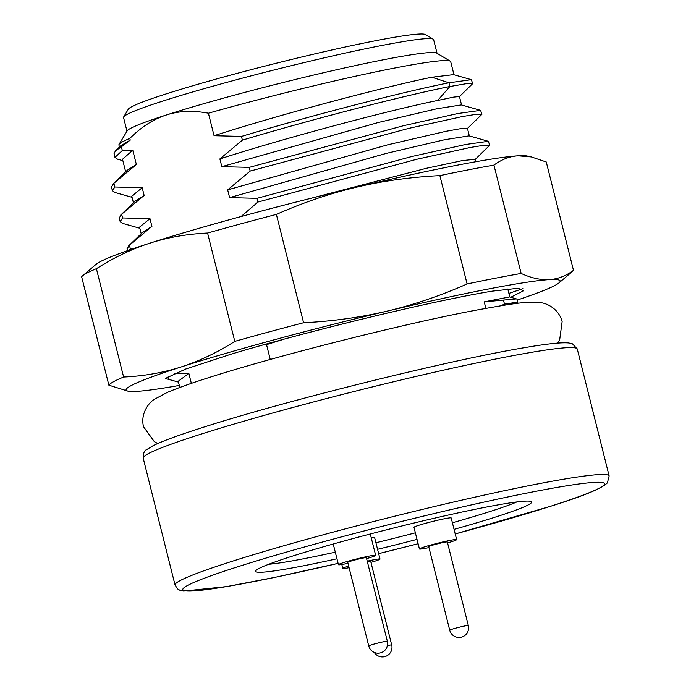 <?xml version="1.0" encoding="UTF-8"?>
<svg xmlns="http://www.w3.org/2000/svg" width="691" height="691" viewBox="0 0 691 691"><rect width="100%" height="100%" fill="white"/><g stroke="black" fill="none" stroke-linecap="round" stroke-linejoin="round"><path stroke-width="1.04" d="M241.081 216.542L257.95 202.048L257.017 198.334L229.611 197.626L227.667 189.887L250.177 171.092L249.244 167.377L403.786 125.632L457.736 113.549L480.599 110.353L461.32 104.92L436.816 108.781L378.487 122.445L221.837 166.669L219.885 158.93C294.34 135.056 396.954 108.599 437.714 100.454L453.814 97.086L459.455 96.533L461.571 104.989M219.885 158.93L242.394 140.143C320.037 116.865 410.445 94.226 449.876 86.513L437.714 100.454M242.394 140.143L241.47 136.429C318.542 113.307 409.91 90.4 448.943 82.799L449.876 86.513L466.693 83.628L472.67 83.646L459.377 96.671M241.47 136.429L214.063 135.712L208.406 113.212C193.031 110.301 179.021 110.888 166.393 114.974C153.722 119.007 141.525 126.816 129.813 138.407L130.245 140.109L121.383 146.82L122.316 150.534L132.776 150.206L136.369 164.501L113.86 183.288L114.792 187.002L142.199 187.719L144.143 195.449L121.642 214.245L122.575 217.959L149.973 218.667L151.916 226.406L129.416 245.193L130.349 248.907L132.111 249.071M249.244 167.377L221.837 166.669M270.259 359.467L266.536 344.645L267.961 343.591M174.719 373.365L188.85 373.425L191.347 383.375M510.822 297.242L523.363 290.851L518.31 288.259L492.363 291.144C434.76 300.455 310.078 330.514 231.718 353.991L185.758 369.011L165.304 378.469L174.002 380.853M167.239 377.053L169.744 379.653M266.536 344.645L283.63 339.29M179.306 385.431A223.789 13.224 -14.1 0 1 136.973 391.348A223.789 13.224 -14.1 0 1 127.973 391.141A223.789 13.224 -14.1 0 1 181.146 366.947A223.789 13.224 -14.1 0 1 387.288 311.088A223.789 13.224 -14.1 0 1 549.259 279.63A223.789 13.224 -14.1 0 1 559.019 282.869A223.789 13.224 -14.1 0 1 517.205 300.067M303.591 322.74C332.354 321.332 360.253 317.445 387.288 311.088C414.306 304.627 440.901 295.584 467.099 283.958L439.882 175.618C410.126 177.164 382.227 181.051 356.185 187.27A223.789 13.224 165.9 0 0 150.042 243.128C132.326 248.769 114.447 257.285 96.403 268.695L123.611 377.027C143.581 376.154 162.756 372.786 181.146 366.947C199.509 361.004 217.389 352.479 234.793 341.38A239.777 14.174 -14.1 0 1 303.591 322.74L276.383 214.4C303.53 202.446 330.134 193.402 356.185 187.27A223.789 13.224 165.9 0 1 518.164 155.821L531.37 156.935L527.155 156.019A223.789 13.224 165.9 0 0 518.164 155.821C509.82 156.27 501.744 159.371 493.944 165.123L521.152 273.455C531.232 278.041 540.604 280.097 549.259 279.63C557.896 279.06 565.972 275.959 573.478 270.328A239.777 14.174 -14.1 0 1 572.502 271.373L559.019 282.869M531.37 156.935L546.27 161.988L573.478 270.328M467.099 283.958A239.777 14.174 -14.1 0 1 521.152 273.455M96.403 268.695A239.777 14.174 165.9 0 0 82.635 275.787L96.118 264.29A223.789 13.224 165.9 0 1 150.042 243.128C167.749 237.41 186.924 234.042 207.576 233.048L234.793 341.38M127.973 391.141L108.867 385.181A239.777 14.174 -14.1 0 1 123.611 377.027M108.867 385.181L81.659 276.841A239.777 14.174 165.9 0 1 82.635 275.787M493.944 165.123A239.777 14.174 165.9 0 0 439.882 175.618M276.383 214.4A239.777 14.174 165.9 0 0 207.576 233.048M129.001 250.142L130.349 248.907M127.472 250.678L127.023 248.872L129.416 245.193M151.916 226.406L142.882 232.124L128.466 246.031M141.206 233.739L139.547 227.14L149.973 218.667M139.832 228.272L122.817 223.469L120.182 221.638L122.575 217.959M120.182 221.638L119.249 217.924L121.642 214.245M144.143 195.449L135.108 201.167L120.692 215.074M133.432 202.791L131.774 196.184L142.199 187.719M132.059 197.324L115.034 192.521L112.408 190.681L114.792 187.002M112.408 190.681L111.476 186.967L113.86 183.288M136.369 164.501L127.334 170.219L112.918 184.117M132.776 150.206L122.506 159.293L125.658 171.834M122.86 160.692L117.548 159.189L114.982 157.393L122.316 150.534M114.974 157.393L114.05 153.678L115.457 150.888L121.383 146.82M115.457 150.888L120.761 145.775L130.245 140.109M129.813 138.407A171.04 10.106 165.9 0 0 119.068 144.359A171.04 10.106 165.9 0 0 118.921 145.015L119.431 147.062M119.068 144.359L127.187 130.841A159.854 9.449 -14.1 0 1 166.393 114.974A159.854 9.449 -14.1 0 1 331.922 70.81A159.854 9.449 -14.1 0 1 436.712 53.095L450.256 61.171A171.04 10.106 165.9 0 0 208.406 113.212M437.049 53.293L433.62 39.637A159.854 9.449 165.9 0 0 433.214 39.162A159.854 9.449 165.9 0 0 381.812 45.476A159.854 9.449 165.9 0 0 162.895 101.05A159.854 9.449 165.9 0 0 123.689 116.909A159.854 9.449 165.9 0 0 123.551 117.522L126.98 131.178M453.987 74.766L450.696 61.672A171.04 10.106 165.9 0 0 450.256 61.171M431.884 77.245L448.943 82.799L471.383 79.681L453.546 74.645L431.884 77.245C391.123 85.382 288.51 111.838 214.063 135.712M471.383 79.681L472.67 83.637M433.214 39.162L425.475 34.55A153.454 9.069 165.9 0 0 376.129 40.614A153.454 9.069 165.9 0 0 165.961 93.959A153.454 9.069 165.9 0 0 128.327 109.187L123.689 116.909M309.844 198.585L426.261 168.319L462.236 160.614L475.209 159.276L475.831 161.737M257.95 202.048L416.561 159.327L470.096 147.511L484.546 145.153L489.677 145.283L475.054 159.586M257.017 198.334L411.56 156.589L465.518 144.505L488.382 141.309L489.677 145.283M488.373 141.309L469.103 135.868L444.589 139.737L386.26 153.402L229.611 197.626M227.667 189.887L387.936 144.756L445.876 131.325L461.804 128.448L467.436 128.327L469.344 135.946M250.177 171.092L408.778 128.371L462.322 116.554L476.773 114.205L481.903 114.326L467.28 128.63M480.599 110.353L481.903 114.326M508.904 293.407L522.897 288.665M188.85 373.425L178.252 381.225L179.815 387.47M485.859 308.341L484.236 301.863L509.682 296.923L516.963 299.091L517.602 303.254M484.236 301.863L516.643 298.883M503.558 300.412L504.49 304.118L514.389 302.623L517.896 302.813M500.837 305.759L504.49 304.118M336.958 558.777A142.268 8.413 -14.1 0 1 255.791 570.801A142.268 8.413 -14.1 0 1 290.686 556.678A142.268 8.413 -14.1 0 1 438.008 517.378A142.268 8.413 -14.1 0 1 531.275 501.606A142.268 8.413 -14.1 0 1 496.622 516.687A142.268 8.413 -14.1 0 1 454.065 529.358M417.019 539.377A142.268 8.413 -14.1 0 1 377.562 549.319M268.678 564.279A135.877 8.033 165.9 0 0 335.299 552.178M375.921 542.755A135.877 8.033 165.9 0 0 415.377 532.813M452.406 522.759A135.877 8.033 165.9 0 0 490.437 511.392A135.877 8.033 165.9 0 0 516.842 501.951M456.639 539.619L451.197 517.956A19.184 1.132 165.9 0 0 439.087 519.908A19.184 1.132 165.9 0 0 418.711 525.324A19.184 1.132 165.9 0 0 413.987 527.302L419.428 548.965A19.184 1.132 -14.1 0 1 424.153 546.996A19.184 1.132 -14.1 0 1 444.538 541.571A19.184 1.132 -14.1 0 1 456.639 539.619A19.184 1.132 -14.1 0 1 451.914 541.597A19.184 1.132 -14.1 0 1 447.578 542.91M367.223 561.178A19.184 1.132 -14.1 0 1 380.015 559.071L374.574 537.408A19.184 1.132 165.9 0 0 371.197 537.598M428.973 547.583A19.184 1.132 -14.1 0 1 419.428 548.965M431.089 545.64A9.588 0.57 165.9 0 0 428.731 546.633L449.72 630.201A9.588 0.57 -14.1 0 1 452.087 629.216A9.588 0.57 -14.1 0 1 462.279 626.504A9.588 0.57 -14.1 0 1 468.325 625.528L447.336 541.96A9.588 0.57 165.9 0 0 441.281 542.936A9.588 0.57 165.9 0 0 431.089 545.64M347.988 563.312A19.184 1.132 -14.1 0 1 338.443 564.694A19.184 1.132 -14.1 0 1 343.168 562.716A19.184 1.132 -14.1 0 1 363.544 557.3A19.184 1.132 -14.1 0 1 375.654 555.348A19.184 1.132 -14.1 0 1 370.929 557.326A19.184 1.132 -14.1 0 1 366.593 558.639M350.104 561.368A9.588 0.57 165.9 0 0 347.746 562.362L368.735 645.93A9.588 0.57 -14.1 0 1 371.102 644.945A9.588 0.57 -14.1 0 1 381.294 642.233A9.588 0.57 -14.1 0 1 387.34 641.257L366.351 557.689A9.588 0.57 165.9 0 0 360.296 558.665A9.588 0.57 165.9 0 0 350.104 561.368M380.015 559.071A19.184 1.132 -14.1 0 1 375.291 561.049A19.184 1.132 -14.1 0 1 370.955 562.362M349.085 567.7A19.184 1.132 -14.1 0 1 342.805 568.417A19.184 1.132 -14.1 0 1 347.53 566.439A19.184 1.132 -14.1 0 1 348.679 566.076M387.426 645.567A9.588 0.57 -14.1 0 1 391.702 644.979L370.713 561.412A9.588 0.57 165.9 0 0 367.387 561.8M197.462 435.295A223.789 13.224 165.9 0 0 143.175 458.107C143.331 453.175 144.384 450.42 146.337 449.832L153.108 445.686C162.212 441.229 178.148 435.347 200.926 428.049C282.671 401.454 450.428 359.821 525.531 347.504C547.065 343.798 561.455 342.287 568.702 342.969L572.493 343.85L577.27 349.067A223.789 13.224 165.9 0 0 436.047 371.836A223.789 13.224 165.9 0 0 198.248 435.036A223.789 13.224 165.9 0 0 197.462 435.295M455.214 533.944A217.397 12.853 -14.1 0 0 550.995 506.123A217.397 12.853 165.9 0 0 551.798 505.872A217.397 12.853 -14.1 0 0 533.59 491.75A217.397 12.853 -14.1 0 0 236.305 567.242A217.397 12.853 165.9 0 0 235.51 567.492A217.397 12.853 -14.1 0 0 338.106 563.364L275.191 577.305L226.786 586.573L183.616 591.107L179.824 590.226L177.527 588.879L175.048 585.009A223.789 13.224 -14.1 0 1 229.3 562.215A223.789 13.224 -14.1 0 1 230.129 561.947A223.789 13.224 -14.1 0 1 467.928 498.738A223.789 13.224 -14.1 0 1 609.151 475.969L577.27 349.067M418.115 543.722A217.397 12.853 -14.1 0 1 378.651 553.646L418.115 543.731M169.459 379.575L178.477 382.114M509.794 296.949L507.799 289.011M175.048 585.009L143.175 458.107M609.151 475.969L607.398 482.836C602.077 488.33 583.403 496.06 551.392 506.028L455.214 533.962M449.72 630.201A9.588 9.588 0 0 0 461.951 636.998A9.588 9.588 0 0 0 468.325 625.528M333.243 544.007L338.443 564.694M370.29 533.988L375.654 555.348M368.735 645.93A9.588 9.588 0 0 0 380.966 652.727A9.588 9.588 0 0 0 387.34 641.257M341.82 564.504L342.805 568.417M374.28 652.416A9.588 9.588 0 0 0 391.702 644.979M157.798 443.518L154.318 441.644L143.538 426.753C140.1 413.192 149.481 401.981 154.542 399.225L167.041 392.548C176.36 388.523 189.567 383.781 206.678 378.305C273.178 356.746 402.317 324.07 475.451 310.285C512.109 303.703 526.136 301.164 540.302 302.675C545.76 302.883 558.648 308.16 562.137 321.609L559.675 339.825L557.49 343.125"/></g></svg>
